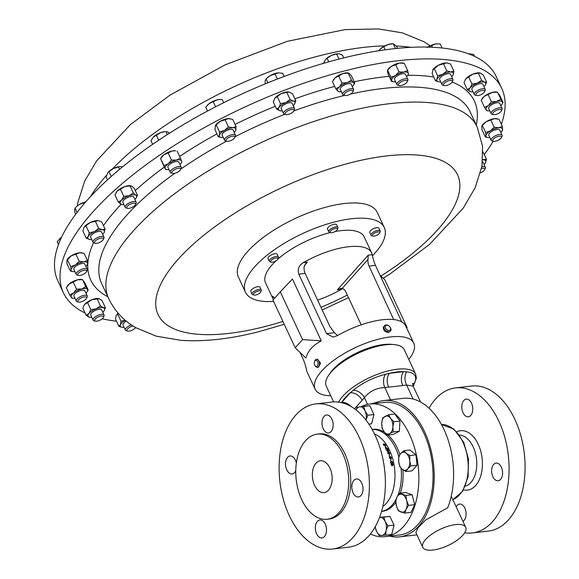<?xml version="1.0" encoding="UTF-8"?>
<svg xmlns="http://www.w3.org/2000/svg" width="579" height="579" viewBox="0 0 579 579"><rect width="100%" height="100%" fill="white"/><g stroke="black" fill="none" stroke-linecap="round" stroke-linejoin="round"><path stroke-width="0.87" d="M317.372 521.353A9.047 5.529 -96.6 0 0 315.844 531.768A9.047 5.529 -96.6 0 0 321.938 537.92A9.047 5.529 -96.6 0 0 324.45 536.523A9.047 5.529 -96.6 0 0 325.977 526.108A9.047 5.529 -96.6 0 0 319.876 519.949A9.047 5.529 -96.6 0 0 317.372 521.353M296.354 462.997A9.047 5.529 -96.6 0 0 290.043 455.97A9.047 5.529 -96.6 0 0 287.539 457.374A9.047 5.529 -96.6 0 0 286.004 467.789A9.047 5.529 -96.6 0 0 292.106 473.94A9.047 5.529 -96.6 0 0 294.61 472.544A9.047 5.529 -96.6 0 0 295.775 470.676M324.045 416.395A9.047 5.529 -96.6 0 0 322.51 426.817A9.047 5.529 -96.6 0 0 328.611 432.969A9.047 5.529 -96.6 0 0 331.116 431.572A9.047 5.529 -96.6 0 0 332.65 421.15A9.047 5.529 -96.6 0 0 326.549 414.998A9.047 5.529 -96.6 0 0 324.045 416.395M353.878 480.375A9.047 5.529 -96.6 0 0 352.343 490.797A9.047 5.529 -96.6 0 0 358.444 496.948A9.047 5.529 -96.6 0 0 360.949 495.552A9.047 5.529 -96.6 0 0 362.483 485.13A9.047 5.529 -96.6 0 0 356.382 478.978A9.047 5.529 -96.6 0 0 353.878 480.375M315.975 463.251A16.024 9.8 -96.6 0 0 313.261 481.706A16.024 9.8 -96.6 0 0 324.074 492.613A16.024 9.8 -96.6 0 0 328.51 490.131A16.024 9.8 -96.6 0 0 331.224 471.675A16.024 9.8 -96.6 0 0 320.411 460.768A16.024 9.8 -96.6 0 0 315.975 463.251M501.363 467.144A8.888 5.435 83.4 0 1 498.128 480.751A8.888 5.435 83.4 0 1 492.859 476.691A8.888 5.435 83.4 0 1 496.102 463.091A8.888 5.435 83.4 0 1 501.363 467.144M456.194 506.849A8.888 5.435 83.4 0 1 459.596 504.063A8.888 5.435 83.4 0 1 464.857 508.123A8.888 5.435 83.4 0 1 462.932 521.295M471.53 403.165A8.888 5.435 83.4 0 1 468.295 416.771A8.888 5.435 83.4 0 1 463.026 412.711A8.888 5.435 83.4 0 1 466.261 399.112A8.888 5.435 83.4 0 1 471.53 403.165M501.732 88.384L496.21 76.537A241.827 91.663 155 0 0 397.252 48.368A241.827 91.663 155 0 0 153.659 143.621A241.827 91.663 155 0 0 57.878 280.938L63.4 292.779A241.827 91.663 -25 0 1 345.135 70.776A241.827 91.663 -25 0 1 501.732 88.384A241.827 91.663 -25 0 1 501.327 124.21M316.474 359.335L317.567 359.212L320.563 363.214L318.486 367.216L317.393 367.347A4.031 2.461 -96.6 0 0 319.413 363.351A4.031 2.461 -96.6 0 0 316.474 359.335A4.031 2.461 -96.6 0 0 314.752 361.014L314.52 361.651A3.076 1.882 -96.6 0 0 314.296 363.424A3.076 1.882 -96.6 0 0 314.969 365.537A3.076 1.882 -96.6 0 0 317.089 366.275A3.076 1.882 -96.6 0 0 318.081 363.431A3.076 1.882 -96.6 0 0 316.554 360.507A3.076 1.882 -96.6 0 0 314.52 361.651M271.276 262.128L270.046 261.795A5.037 1.911 -25 0 1 269.315 261.274A5.037 1.911 -25 0 1 271.262 258.444A5.037 1.911 -25 0 1 276.292 256.439A5.037 1.911 -25 0 1 278.448 257.018A5.037 1.911 -25 0 1 278.376 257.916L277.84 259.066A3.973 1.505 -25 0 1 272.398 262.171A3.973 1.505 -25 0 1 271.276 262.128A3.973 1.505 -25 0 1 271.645 259.942A3.973 1.505 -25 0 1 276.197 257.908A3.973 1.505 -25 0 1 277.84 259.066M278.448 257.018L277.182 254.304A5.037 1.911 155 0 0 275.025 253.725A5.037 1.911 155 0 0 269.995 255.73A5.037 1.911 155 0 0 268.048 258.56L269.315 261.274M330.747 232.628L329.516 232.295A5.037 1.911 -25 0 1 328.785 231.774A5.037 1.911 -25 0 1 328.713 231.39A5.037 1.911 -25 0 1 332.997 227.713A5.037 1.911 -25 0 1 337.919 227.518A5.037 1.911 -25 0 1 337.984 227.894A5.037 1.911 -25 0 1 337.846 228.408L337.311 229.566A3.973 1.505 -25 0 1 334.401 231.904A3.973 1.505 -25 0 1 330.747 232.628A3.973 1.505 -25 0 1 330.117 231.918A3.973 1.505 -25 0 1 333.851 228.871A3.973 1.505 -25 0 1 337.427 229.161A3.973 1.505 -25 0 1 337.311 229.566M337.919 227.518L336.652 224.797A5.037 1.911 155 0 0 331.731 224.992A5.037 1.911 155 0 0 327.446 228.676A5.037 1.911 155 0 0 327.519 229.06L328.785 231.774M373.014 236.073L371.783 235.74A5.037 1.911 -25 0 1 371.052 235.219A5.037 1.911 -25 0 1 373.39 232.128A5.037 1.911 -25 0 1 380.186 230.963A5.037 1.911 -25 0 1 380.114 231.853L379.578 233.011A3.973 1.505 -25 0 1 377.79 234.741A3.973 1.505 -25 0 1 373.014 236.073A3.973 1.505 -25 0 1 374.28 233.228A3.973 1.505 -25 0 1 378.268 231.824A3.973 1.505 -25 0 1 379.578 233.011M380.186 230.963L378.919 228.242A5.037 1.911 155 0 0 372.123 229.414A5.037 1.911 155 0 0 369.786 232.505L371.052 235.219M254.065 295.08L252.842 294.747A5.037 1.911 -25 0 1 252.111 294.226A5.037 1.911 -25 0 1 254.449 291.136A5.037 1.911 -25 0 1 261.245 289.963A5.037 1.911 -25 0 1 261.172 290.861L260.637 292.011A3.973 1.505 -25 0 1 258.849 293.741A3.973 1.505 -25 0 1 254.065 295.08A3.973 1.505 -25 0 1 255.339 292.229A3.973 1.505 -25 0 1 259.327 290.824A3.973 1.505 -25 0 1 260.637 292.011M261.245 289.963L259.978 287.249A5.037 1.911 155 0 0 253.182 288.422A5.037 1.911 155 0 0 250.845 291.505L252.111 294.226M273.592 301.42A76.58 29.03 -25 0 1 245.474 292.236L238.382 277.03A76.58 29.03 -25 0 1 291.128 220.469A76.58 29.03 -25 0 1 377.19 212.305L384.282 227.511A76.58 29.03 -25 0 1 372.485 255.737M245.474 292.236A76.58 29.03 -25 0 1 298.221 235.682A76.58 29.03 -25 0 1 384.282 227.511M370.379 533.997A66.744 40.805 -96.6 0 0 385.216 536.639L399.416 535.01A66.744 40.805 -96.6 0 0 417.9 524.675A66.744 40.805 -96.6 0 0 429.198 447.806A66.744 40.805 -96.6 0 0 384.188 402.398L369.988 404.026A66.744 40.805 -96.6 0 0 361.737 406.436M385.216 536.639A66.744 40.805 -96.6 0 0 403.708 526.311A66.744 40.805 -96.6 0 0 415.005 449.434A66.744 40.805 -96.6 0 0 369.988 404.026M381.547 511.423L382.314 511.337A41.268 25.23 -96.6 0 0 393.742 504.946A41.268 25.23 -96.6 0 0 395.804 502.311M400.313 493.142A41.268 25.23 -96.6 0 0 402.897 469.743M399.879 454.58A41.268 25.23 -96.6 0 0 388.046 435.024M384.586 432.361A41.268 25.23 -96.6 0 0 372.898 429.329L372.123 429.423M381.554 511.395A41.268 25.23 -96.6 0 0 392.07 505.141A41.268 25.23 -96.6 0 0 396.217 499.033M397.686 495.877A41.268 25.23 -96.6 0 0 401.059 468.208M398.765 456.585A41.268 25.23 -96.6 0 0 372.138 429.444M332.578 549.015L348.572 547.177A73.034 44.648 -96.6 0 0 368.801 535.872A73.034 44.648 -96.6 0 0 381.163 451.758A73.034 44.648 -96.6 0 0 331.905 402.072L315.91 403.903A73.034 44.648 -96.6 0 0 295.681 415.208A73.034 44.648 -96.6 0 0 283.326 499.33A73.034 44.648 -96.6 0 0 332.578 549.015A73.034 44.648 -96.6 0 0 352.806 537.71A73.034 44.648 -96.6 0 0 365.168 453.589A73.034 44.648 -96.6 0 0 315.91 403.903M327.128 519.254L329.133 519.023A42.846 26.193 -96.6 0 0 341.002 512.393A42.846 26.193 -96.6 0 0 348.254 463.041A42.846 26.193 -96.6 0 0 319.355 433.895L317.357 434.127A42.846 26.193 -96.6 0 0 305.488 440.757A42.846 26.193 -96.6 0 0 298.236 490.109A42.846 26.193 -96.6 0 0 327.128 519.254A42.846 26.193 -96.6 0 0 338.997 512.625A42.846 26.193 -96.6 0 0 346.249 463.272A42.846 26.193 -96.6 0 0 317.357 434.127M390.55 462.751L390.615 461.825L391.433 461.253L392.917 462.44L392.468 463.707L393.155 464.568L392.316 465.805L391.136 464.785L391.462 463.822L390.55 462.751M390.615 461.825L391.433 461.253L392.627 462.556L392.171 463.801L392.851 464.655L392.019 465.878M390.601 460.66L391.071 458.85L389.32 457.815L390.014 456.433L391.469 457.562L390.601 460.66M389.609 456.585L390.811 457.084M389.182 455.868L389.522 454.146L387.684 453.176L388.277 451.873L389.826 452.923L389.182 455.868M387.785 452.098L388.842 452.322M385.672 448.906L385.549 448.139L386.265 447.647L388.031 448.602L387.843 449.673L388.726 450.397L388.14 451.475L386.707 450.614L386.83 449.789L385.672 448.906M385.549 448.139L386.041 447.958M385.288 447.183L385.397 445.714L383.399 444.94L383.841 443.854L385.549 444.686L385.636 447.343L385.288 447.183M383.269 444.173L383.841 443.854L383.211 444.368M392.844 344.498A40.262 15.264 155 0 0 383.703 344.519A40.262 15.264 155 0 0 329.589 373.998M464.72 532.767A72.997 44.626 -96.6 0 0 472.269 532.941L488.263 531.102A72.997 44.626 -96.6 0 0 514.869 419.37A72.997 44.626 -96.6 0 0 471.61 386.055L455.615 387.894A72.997 44.626 -96.6 0 0 429.025 408.202M472.269 532.941A72.997 44.626 -96.6 0 0 498.874 421.208A72.997 44.626 -96.6 0 0 455.615 387.894M432.911 550.05A23.696 8.982 155 0 0 456.563 540.612A23.696 8.982 155 0 0 465.733 527.303A23.696 8.982 155 0 0 455.593 524.596A23.696 8.982 155 0 0 431.948 534.026A23.696 8.982 155 0 0 422.779 547.336A23.696 8.982 155 0 0 432.911 550.05M338.592 402.115A43.041 16.313 155 0 1 397.237 369.207A43.041 16.313 155 0 1 415.657 374.135L404.265 349.716A43.041 16.313 155 0 0 385.853 344.787A43.041 16.313 155 0 0 342.906 361.926A43.041 16.313 155 0 0 326.245 386.099L333.627 401.927M341.509 402.644L350.244 392.779L353.219 390.26C362.541 382.799 373.289 377.465 385.462 374.266L389.508 373.303L403.664 371.682L406.69 371.827C414.839 372.695 417.452 376.495 414.535 383.218L412.993 385.802M422.779 547.336L415.86 532.499L417.9 527.932L425.507 520.087L447.733 507.732A68.597 41.941 -96.6 0 0 444.042 429.625A68.597 41.941 -96.6 0 0 403.389 398.323L383.971 400.552A68.597 41.941 -96.6 0 0 379.288 401.536A68.597 41.941 -96.6 0 0 374.562 403.498M389.79 536.118A68.597 41.941 -96.6 0 0 399.626 536.849A68.597 41.941 -96.6 0 0 424.624 431.862A68.597 41.941 -96.6 0 0 383.971 400.552M127.489 208.317L126.106 207.948A6.043 2.294 -25 0 1 125.223 207.318A6.043 2.294 -25 0 1 128.234 203.49A6.043 2.294 -25 0 1 134.791 201.492A6.043 2.294 -25 0 1 136.181 202.209A6.043 2.294 -25 0 1 136.101 203.287L135.5 204.582A4.842 1.838 -25 0 1 132.273 207.275A4.842 1.838 -25 0 1 127.901 208.397A4.842 1.838 -25 0 1 127.489 208.317A4.842 1.838 -25 0 1 128.4 205.284A4.842 1.838 -25 0 1 134.451 203.149A4.842 1.838 -25 0 1 135.5 204.582M136.181 202.209L133.814 197.135A6.043 2.294 155 0 0 132.425 196.411A6.043 2.294 155 0 0 125.867 198.416A6.043 2.294 155 0 0 122.857 202.245L125.223 207.318M78.498 275.372L77.116 274.996A6.043 2.294 -25 0 1 76.24 274.374A6.043 2.294 -25 0 1 83.115 268.866A6.043 2.294 -25 0 1 87.197 269.264A6.043 2.294 -25 0 1 87.111 270.335L86.51 271.638A4.842 1.838 -25 0 1 81.067 275.191A4.842 1.838 -25 0 1 78.498 275.372A4.842 1.838 -25 0 1 78.541 273.085A4.842 1.838 -25 0 1 83.304 270.458A4.842 1.838 -25 0 1 86.51 271.638M87.197 269.264L84.831 264.183A6.043 2.294 155 0 0 80.742 263.792A6.043 2.294 155 0 0 73.873 269.293L76.24 274.374M493.431 141.283L492.049 140.907A6.043 2.294 -25 0 1 491.173 140.284A6.043 2.294 -25 0 1 498.049 134.777A6.043 2.294 -25 0 1 502.131 135.168A6.043 2.294 -25 0 1 502.044 136.246L501.443 137.549A4.842 1.838 -25 0 1 496 141.095A4.842 1.838 -25 0 1 493.431 141.283A4.842 1.838 -25 0 1 493.474 138.996A4.842 1.838 -25 0 1 498.244 136.369A4.842 1.838 -25 0 1 501.443 137.549M502.131 135.168L499.764 130.094A6.043 2.294 155 0 0 495.682 129.696A6.043 2.294 155 0 0 488.806 135.204L491.173 140.284M476.553 95.513L475.171 95.144A6.043 2.294 -25 0 1 474.288 94.515A6.043 2.294 -25 0 1 478.03 90.266A6.043 2.294 -25 0 1 485.253 89.405A6.043 2.294 -25 0 1 485.166 90.476L484.565 91.779A4.842 1.838 -25 0 1 481.634 94.326A4.842 1.838 -25 0 1 476.553 95.513A4.842 1.838 -25 0 1 478.847 91.612A4.842 1.838 -25 0 1 483.277 90.331A4.842 1.838 -25 0 1 484.565 91.779M485.253 89.405L482.879 84.324A6.043 2.294 155 0 0 475.663 85.193A6.043 2.294 155 0 0 471.921 89.434L474.288 94.515M95.383 321.142L93.993 320.766A6.043 2.294 -25 0 1 93.118 320.136A6.043 2.294 -25 0 1 96.859 315.888A6.043 2.294 -25 0 1 104.075 315.027A6.043 2.294 -25 0 1 103.996 316.105L103.388 317.408A4.842 1.838 -25 0 1 100.457 319.948A4.842 1.838 -25 0 1 95.383 321.142A4.842 1.838 -25 0 1 97.677 317.234A4.842 1.838 -25 0 1 102.107 315.953A4.842 1.838 -25 0 1 103.388 317.408M104.075 315.027L101.709 309.953A6.043 2.294 155 0 0 94.493 310.814A6.043 2.294 155 0 0 90.751 315.063L93.118 320.136M226.787 141.269L225.405 140.892A6.043 2.294 -25 0 1 224.529 140.27A6.043 2.294 -25 0 1 229.038 135.638A6.043 2.294 -25 0 1 235.487 135.16L235.487 135.16A6.043 2.294 -25 0 1 235.407 136.231L234.799 137.534A4.842 1.838 -25 0 1 231.253 140.386A4.842 1.838 -25 0 1 226.787 141.269A4.842 1.838 -25 0 1 226.085 140.769A4.842 1.838 -25 0 1 229.704 137.057A4.842 1.838 -25 0 1 234.871 136.673A4.842 1.838 -25 0 1 234.799 137.534M235.487 135.16L233.12 130.08A6.043 2.294 155 0 0 226.671 130.557A6.043 2.294 155 0 0 222.162 135.189L224.529 140.27M285.831 114.591L284.448 114.215A6.043 2.294 -25 0 1 283.572 113.593A6.043 2.294 -25 0 1 283.522 112.898A6.043 2.294 -25 0 1 288.87 108.613A6.043 2.294 -25 0 1 294.53 108.483A6.043 2.294 -25 0 1 294.581 109.17A6.043 2.294 -25 0 1 294.443 109.554L293.843 110.857A4.842 1.838 -25 0 1 290.296 113.708A4.842 1.838 -25 0 1 285.831 114.591A4.842 1.838 -25 0 1 285.085 113.535A4.842 1.838 -25 0 1 290.014 109.865A4.842 1.838 -25 0 1 293.951 110.546A4.842 1.838 -25 0 1 293.843 110.857M294.53 108.483L292.163 103.402A6.043 2.294 155 0 0 286.504 103.54A6.043 2.294 155 0 0 281.148 107.824A6.043 2.294 155 0 0 281.206 108.512L283.572 113.593M135.573 327.548A4.842 1.838 -25 0 1 133.879 329.205A4.842 1.838 -25 0 1 127.662 331.087L126.28 330.71A6.043 2.294 -25 0 1 125.404 330.088A6.043 2.294 -25 0 1 127.727 326.701A6.043 2.294 -25 0 1 131.339 324.877M126.229 321.07A6.043 2.294 155 0 0 125.361 321.627A6.043 2.294 155 0 0 123.037 325.007L125.404 330.088M127.662 331.087A4.842 1.838 -25 0 1 128.82 327.873A4.842 1.838 -25 0 1 133.09 326.028M444.267 85.569L442.884 85.193A6.043 2.294 -25 0 1 442.009 84.563A6.043 2.294 -25 0 1 444.332 81.183A6.043 2.294 -25 0 1 452.966 79.453A6.043 2.294 -25 0 1 452.879 80.532L452.279 81.834A4.842 1.838 -25 0 1 450.484 83.68A4.842 1.838 -25 0 1 444.267 85.569A4.842 1.838 -25 0 1 445.425 82.356A4.842 1.838 -25 0 1 450.498 80.394A4.842 1.838 -25 0 1 452.279 81.834M452.966 79.453L450.6 74.38A6.043 2.294 155 0 0 441.965 76.102A6.043 2.294 155 0 0 439.642 79.489L442.009 84.563M344.881 95.506L343.499 95.137A6.043 2.294 -25 0 1 342.623 94.507A6.043 2.294 -25 0 1 342.971 92.98A6.043 2.294 -25 0 1 348.717 89.238A6.043 2.294 -25 0 1 353.581 89.398A6.043 2.294 -25 0 1 353.494 90.476L352.893 91.772A4.842 1.838 -25 0 1 352.683 92.141A4.842 1.838 -25 0 1 349.014 94.775A4.842 1.838 -25 0 1 344.881 95.506A4.842 1.838 -25 0 1 344.454 93.784A4.842 1.838 -25 0 1 349.984 90.519A4.842 1.838 -25 0 1 352.893 91.772M353.581 89.398L351.214 84.317A6.043 2.294 155 0 0 346.351 84.165A6.043 2.294 155 0 0 340.604 87.899A6.043 2.294 155 0 0 340.257 89.434L342.623 94.507M399.163 85.569L397.78 85.193A6.043 2.294 -25 0 1 396.897 84.563A6.043 2.294 -25 0 1 398.062 82.109A6.043 2.294 -25 0 1 403.773 79.055A6.043 2.294 -25 0 1 407.855 79.453A6.043 2.294 -25 0 1 407.775 80.532L407.175 81.827A4.842 1.838 -25 0 1 406.313 82.935A4.842 1.838 -25 0 1 399.163 85.569A4.842 1.838 -25 0 1 399.387 83.101A4.842 1.838 -25 0 1 404.844 80.459A4.842 1.838 -25 0 1 407.175 81.827M407.855 79.453L405.488 74.38A6.043 2.294 155 0 0 401.406 73.982A6.043 2.294 155 0 0 395.689 77.036A6.043 2.294 155 0 0 394.531 79.489L396.897 84.563M172.542 173.382L171.16 173.005A6.043 2.294 -25 0 1 170.776 172.86A6.043 2.294 -25 0 1 170.284 172.376A6.043 2.294 -25 0 1 174.026 168.127A6.043 2.294 -25 0 1 180.749 166.788A6.043 2.294 -25 0 1 181.241 167.266A6.043 2.294 -25 0 1 181.155 168.344L180.554 169.647A4.842 1.838 -25 0 1 177.008 172.491A4.842 1.838 -25 0 1 172.542 173.382A4.842 1.838 -25 0 1 172.238 173.266A4.842 1.838 -25 0 1 174.25 169.806A4.842 1.838 -25 0 1 180.228 168.395A4.842 1.838 -25 0 1 180.554 169.647M181.241 167.266L178.875 162.192A6.043 2.294 155 0 0 178.383 161.707A6.043 2.294 155 0 0 171.659 163.054A6.043 2.294 155 0 0 167.917 167.302L170.284 172.376M78.534 302.057L77.152 301.681A6.043 2.294 -25 0 1 76.276 301.051A6.043 2.294 -25 0 1 81.574 296.079A6.043 2.294 -25 0 1 87.234 295.941A6.043 2.294 -25 0 1 87.147 297.02L86.546 298.315A4.842 1.838 -25 0 1 82.37 301.442A4.842 1.838 -25 0 1 78.534 302.057A4.842 1.838 -25 0 1 78.252 300.139A4.842 1.838 -25 0 1 82.08 297.563A4.842 1.838 -25 0 1 86.546 298.315M87.234 295.941L84.867 290.868A6.043 2.294 155 0 0 79.207 290.998A6.043 2.294 155 0 0 73.909 295.978L76.276 301.051M493.395 114.606L492.012 114.229A6.043 2.294 -25 0 1 491.137 113.6A6.043 2.294 -25 0 1 496.435 108.628A6.043 2.294 -25 0 1 502.094 108.49A6.043 2.294 -25 0 1 502.007 109.569L501.407 110.864A4.842 1.838 -25 0 1 497.223 113.991A4.842 1.838 -25 0 1 493.395 114.606A4.842 1.838 -25 0 1 493.113 112.688A4.842 1.838 -25 0 1 496.941 110.111A4.842 1.838 -25 0 1 501.407 110.864M502.094 108.49L499.728 103.417A6.043 2.294 155 0 0 494.068 103.547A6.043 2.294 155 0 0 488.77 108.526L491.137 113.6M481.844 166.745A6.043 2.294 -25 0 1 482.741 166.593A6.043 2.294 -25 0 1 485.361 167.28A6.043 2.294 -25 0 1 485.274 168.359L484.674 169.661A4.842 1.838 -25 0 1 480.512 172.774M485.361 167.28L482.995 162.207A6.043 2.294 155 0 0 482.575 161.765M481.518 168.467A4.842 1.838 -25 0 1 482.64 168.243A4.842 1.838 -25 0 1 484.674 169.661M95.267 243.26L93.885 242.891A6.043 2.294 -25 0 1 93.009 242.261A6.043 2.294 -25 0 1 95.332 238.874A6.043 2.294 -25 0 1 101.339 236.464A6.043 2.294 -25 0 1 103.967 237.151A6.043 2.294 -25 0 1 103.88 238.222L103.279 239.525A4.842 1.838 -25 0 1 96.664 243.31A4.842 1.838 -25 0 1 95.267 243.26A4.842 1.838 -25 0 1 95.716 240.596A4.842 1.838 -25 0 1 101.245 238.114A4.842 1.838 -25 0 1 103.279 239.525M103.967 237.151L101.6 232.07A6.043 2.294 155 0 0 98.973 231.383A6.043 2.294 155 0 0 92.958 233.8A6.043 2.294 155 0 0 90.642 237.18L93.009 242.261M116.466 321.193A241.827 91.663 -25 0 1 102.222 318.776M85.055 312.964A241.827 91.663 -25 0 1 63.4 292.779M401.819 321.938L375.424 265.334C373.593 260.521 372.536 256.975 372.268 254.688A54.412 20.627 155 0 0 371.696 252.972L364.191 236.883A54.412 20.627 155 0 0 340.915 230.652A54.412 20.627 155 0 0 335.103 231.542M371.696 252.972A54.412 20.627 155 0 0 348.42 246.741A54.412 20.627 155 0 0 303.353 262.605C298.858 265.414 297.338 269.257 298.786 274.135L326.527 333.627L333.128 337.101L337.398 335.617A54.412 20.627 -25 0 1 382.466 319.753A54.412 20.627 -25 0 1 405.741 325.984L413.746 343.152A54.412 20.627 -25 0 1 408.781 359.393M388.697 325.767L388.48 325.637A4.031 2.801 41.7 0 0 384.456 325.673L383.247 327.62C383.537 330.602 385.252 332.216 388.393 332.462L390.47 331.036A4.031 2.801 41.7 0 0 390.984 329.878A4.031 2.801 41.7 0 0 390.043 327.034L389.891 326.831A3.076 2.142 41.7 0 0 388.697 325.767A3.076 2.142 41.7 0 0 385.23 326.679A3.076 2.142 41.7 0 0 387.619 330.168A3.076 2.142 41.7 0 0 390.608 329.01A3.076 2.142 41.7 0 0 389.891 326.831M330.754 395.775A54.412 20.627 -25 0 1 315.121 389.146A54.412 20.627 -25 0 1 336.182 358.589A54.412 20.627 -25 0 1 390.47 336.927A54.412 20.627 -25 0 1 413.746 343.152M317.625 300.117A54.412 20.627 155 0 0 341.407 289.326L342.804 288.632M384.456 325.673A4.031 2.801 41.7 0 0 383.942 326.831A4.031 2.801 41.7 0 0 386.309 330.985A4.031 2.801 41.7 0 0 390.47 331.036M330.45 232.548A54.412 20.627 155 0 0 277.782 259.189M275.93 260.876A54.412 20.627 155 0 0 265.566 282.87L273.071 298.959A54.412 20.627 155 0 0 273.389 299.575M274.62 298.192L272.687 296.224L272.499 297.237A54.412 20.627 155 0 0 273.071 298.959M315.121 389.146L307.116 371.971A54.412 20.627 -25 0 1 306.544 370.249C306.277 367.976 305.22 364.43 303.382 359.602L300.045 352.452M295.239 347.841L305.907 358.061C307.775 351.055 312.892 345.308 321.251 340.836L292.424 279.006L280.287 291.838L302.564 339.62L295.239 347.841L272.955 300.06L280.287 291.838M116.097 192.604A9.061 3.438 -25 0 1 116.169 192.467A9.061 3.438 -25 0 1 117.233 191.099L120.454 189.282L123.754 196.368L129.03 195.702A9.061 3.438 155 0 0 121.489 200.211A9.061 3.438 155 0 0 120.794 204.199A9.061 3.438 155 0 0 121.8 204.532A9.061 3.438 155 0 0 123.942 204.561M134.9 199.451A9.061 3.438 155 0 0 135.189 199.162A9.061 3.438 155 0 0 136.253 197.794A9.061 3.438 155 0 0 135.877 195.174A9.061 3.438 155 0 0 129.03 195.702L133.351 193.01L130.051 185.924L124.782 186.59A9.061 3.438 155 0 0 117.233 191.099L114.968 194.949L118.268 202.028L121.489 200.211L123.754 196.368M120.454 189.282L124.782 186.59A9.061 3.438 -25 0 1 130.622 185.729A9.061 3.438 -25 0 1 130.789 185.758M487.532 137.455L485.311 136.948L482.003 129.862L481.699 126.627L482.119 125.426A9.061 3.438 -25 0 1 486.121 121.756A9.061 3.438 -25 0 1 494.459 118.659A9.061 3.438 -25 0 1 496.572 118.688A9.061 3.438 -25 0 1 496.789 118.731M102.794 312.269A9.061 3.438 155 0 0 103.503 311.516A9.061 3.438 155 0 0 104.148 310.612A9.061 3.438 155 0 0 103.402 307.825A9.061 3.438 155 0 0 96.128 308.817A9.061 3.438 155 0 0 88.956 313.5L90.845 309.693L87.538 302.607L84.708 304.38A9.061 3.438 155 0 0 84.064 305.285A9.061 3.438 155 0 0 84.027 305.35M84.064 305.285L84.708 304.38A9.061 3.438 -25 0 1 91.88 299.705A9.061 3.438 -25 0 1 98.517 298.547A9.061 3.438 -25 0 1 98.575 298.554M215.424 125.513A9.061 3.438 -25 0 1 215.475 125.411A9.061 3.438 -25 0 1 220.201 121.315L225.115 119.781L228.423 126.866L232.715 127.713A9.061 3.438 155 0 0 224.449 130.427A9.061 3.438 155 0 0 219.376 135.348A9.061 3.438 155 0 0 221.106 137.484A9.061 3.438 155 0 0 222.568 137.563A9.061 3.438 155 0 0 223.241 137.512M234.198 132.396A9.061 3.438 155 0 0 235.559 130.745A9.061 3.438 155 0 0 235.906 129.92A9.061 3.438 155 0 0 232.715 127.713L236.066 126.526L232.758 119.44L228.466 118.594A9.061 3.438 155 0 0 220.201 121.315L216.22 124.876L219.528 131.961L224.449 130.427L228.423 126.866M225.115 119.781L228.466 118.594A9.061 3.438 -25 0 1 229.928 118.673A9.061 3.438 -25 0 1 230.051 118.695M438.585 81.784L435.444 80.749L432.137 73.663L432.933 69.748A9.061 3.438 -25 0 1 432.954 69.712A9.061 3.438 -25 0 1 438.426 65.203A9.061 3.438 -25 0 1 446.554 62.887L450.549 64.008L453.849 71.094L453.248 74.626A9.061 3.438 155 0 0 450.802 72.006A9.061 3.438 155 0 0 442.674 74.315A9.061 3.438 155 0 0 436.993 79.243A9.061 3.438 155 0 0 438.585 81.784A9.061 3.438 155 0 0 439.439 81.863A9.061 3.438 155 0 0 440.72 81.805M447.466 62.981A9.061 3.438 155 0 0 447.408 62.973A9.061 3.438 155 0 0 446.554 62.887L443.5 63.799L446.8 70.884L450.802 72.006L453.849 71.094M333.439 79.888A9.061 3.438 -25 0 1 333.569 79.656A9.061 3.438 -25 0 1 335.118 77.818A9.061 3.438 -25 0 1 342.963 73.519L348.174 73.077L351.475 80.163L353.581 82.573A9.061 3.438 155 0 0 347.212 82.631A9.061 3.438 155 0 0 339.366 86.93A9.061 3.438 155 0 0 337.89 91.178A9.061 3.438 155 0 0 339.193 91.721A9.061 3.438 155 0 0 341.335 91.75M352.293 86.64A9.061 3.438 155 0 0 353.646 84.983A9.061 3.438 155 0 0 353.581 82.573L354.739 82.956L351.431 75.871L349.332 73.461L348.022 72.918A9.061 3.438 155 0 0 342.963 73.519L338.693 75.987L342.001 83.072L347.212 82.631L351.475 80.163M166.861 169.596L165.428 169.336L162.12 162.25L160.636 158.574L161.23 157.524A9.061 3.438 -25 0 1 163.908 154.752L168.134 152.965L171.435 160.05L176.4 160.101A9.061 3.438 155 0 0 168.163 163.864A9.061 3.438 155 0 0 165.153 168.511A9.061 3.438 155 0 0 166.861 169.596A9.061 3.438 155 0 0 168.996 169.618M168.134 152.965L172.151 150.989A9.061 3.438 -25 0 1 175.683 150.786L172.151 150.989A9.061 3.438 155 0 0 163.908 154.752L160.636 158.574L163.937 165.659L168.163 163.864L171.435 160.05M486.888 110.632L484.5 107.383L481.2 100.297L482.083 98.748A9.061 3.438 -25 0 1 484.167 96.44A9.061 3.438 -25 0 1 492.251 92.394A9.061 3.438 -25 0 1 496.536 92.01L497.448 92.17L502.326 101.918A9.061 3.438 155 0 0 496.5 101.506A9.061 3.438 155 0 0 488.415 105.559A9.061 3.438 155 0 0 486.165 110.024A9.061 3.438 155 0 0 487.706 110.813A9.061 3.438 155 0 0 489.848 110.842M83.933 227.446A9.061 3.438 -25 0 1 83.955 227.409A9.061 3.438 -25 0 1 83.955 227.402L85.945 225.781L89.253 232.867L94.442 231.622A9.061 3.438 155 0 0 88.203 236.514A9.061 3.438 155 0 0 89.579 239.474A9.061 3.438 155 0 0 89.883 239.518A9.061 3.438 155 0 0 91.721 239.503M102.678 234.394A9.061 3.438 155 0 0 104.032 232.744A9.061 3.438 155 0 0 104.032 232.736A9.061 3.438 155 0 0 102.353 229.733A9.061 3.438 155 0 0 94.442 231.622L98.683 228.35L95.383 221.265L90.194 222.51A9.061 3.438 155 0 0 83.955 227.402L82.913 231.05L86.213 238.135L88.203 236.514L89.253 232.867M85.945 225.781L90.194 222.51A9.061 3.438 -25 0 1 98.104 220.621A9.061 3.438 -25 0 1 98.408 220.664A9.061 3.438 -25 0 1 98.437 220.671L101.774 222.01L105.074 229.096L104.032 232.736M493.185 141.218A241.827 91.663 -25 0 1 484.29 154.55M85.945 293.184A9.061 3.438 155 0 0 87.306 291.526A9.061 3.438 155 0 0 87.465 289.37A9.061 3.438 155 0 0 81.639 288.957A9.061 3.438 155 0 0 73.562 293.01L76.529 289.153L73.229 282.067L69.314 283.891A9.061 3.438 155 0 0 67.222 286.2L66.339 287.749L69.646 294.834L73.562 293.01A9.061 3.438 155 0 0 71.311 297.476A9.061 3.438 155 0 0 72.853 298.265A9.061 3.438 155 0 0 74.988 298.294M66.339 287.749L69.314 283.891A9.061 3.438 -25 0 1 77.391 279.845A9.061 3.438 -25 0 1 81.675 279.462L82.587 279.621L85.801 286.728L88.189 289.978L87.306 291.526M393.474 81.777L391.505 81.4L388.198 74.322L387.438 71.268L387.843 69.712A9.061 3.438 -25 0 1 391.165 66.484A9.061 3.438 -25 0 1 399.496 63.039L404.272 63.35L407.573 70.435L408.333 73.49A9.061 3.438 155 0 0 403.744 72.151A9.061 3.438 155 0 0 395.421 75.596A9.061 3.438 155 0 0 391.686 80.38A9.061 3.438 155 0 0 393.474 81.777A9.061 3.438 155 0 0 395.616 81.805M403.295 63.147L402.296 62.973A9.061 3.438 155 0 0 399.496 63.039L395.66 64.754L398.96 71.839L403.744 72.151L407.573 70.435M116.35 315.237L116.328 315.273A9.061 3.438 -25 0 1 116.35 315.237A9.061 3.438 -25 0 1 118.123 313.196M274.518 98.734L274.497 98.777A9.061 3.438 -25 0 1 274.518 98.734A9.061 3.438 -25 0 1 274.808 98.292A9.061 3.438 -25 0 1 281.539 93.48L286.8 92.408L290.101 99.494L293.415 101.151A9.061 3.438 155 0 0 285.787 102.592A9.061 3.438 155 0 0 279.056 107.404A9.061 3.438 155 0 0 279.947 110.77A9.061 3.438 155 0 0 280.142 110.806A9.061 3.438 155 0 0 282.284 110.835M293.242 105.725A9.061 3.438 155 0 0 294.306 104.517A9.061 3.438 155 0 0 294.595 104.068A9.061 3.438 155 0 0 293.415 101.151L295.782 100.775L292.482 93.689L288.979 91.996A9.061 3.438 155 0 0 288.972 91.996A9.061 3.438 155 0 0 281.539 93.48L277.225 96.577L280.526 103.663L285.787 102.592L290.101 99.494M465.198 79.736A9.061 3.438 -25 0 1 465.241 79.663A9.061 3.438 -25 0 1 465.885 78.758A9.061 3.438 -25 0 1 473.05 74.076A9.061 3.438 -25 0 1 479.694 72.918A9.061 3.438 -25 0 1 479.752 72.932M85.909 266.506A9.061 3.438 155 0 0 87.263 264.849A9.061 3.438 155 0 0 87.682 263.648A9.061 3.438 155 0 0 83.774 261.867A9.061 3.438 155 0 0 75.436 264.958L79.214 261.288L75.914 254.203L71.188 255.846A9.061 3.438 155 0 0 67.186 259.522L70.71 266.601L75.436 264.958A9.061 3.438 155 0 0 71.014 269.836A9.061 3.438 155 0 0 72.809 271.587A9.061 3.438 155 0 0 74.93 271.616A9.061 3.438 155 0 0 74.952 271.616M72.592 271.544L70.37 271.037L67.07 263.952L66.766 260.724L71.188 255.846A9.061 3.438 -25 0 1 79.518 252.748A9.061 3.438 -25 0 1 81.639 252.777A9.061 3.438 -25 0 1 81.856 252.82M89.883 239.518L86.213 238.135M98.683 228.35L102.353 229.733L105.074 229.096M95.383 221.265L98.104 220.621M484.073 164.523A9.061 3.438 155 0 0 485.426 162.873A9.061 3.438 155 0 0 485.434 162.865A9.061 3.438 155 0 0 483.747 159.869A9.061 3.438 155 0 0 482.763 159.826M482.777 159.666L486.476 159.225L485.434 162.865M482.995 152.045L486.476 159.225M500.806 105.733A9.061 3.438 155 0 0 502.159 104.075A9.061 3.438 155 0 0 502.326 101.918L503.042 102.526L502.159 104.075M484.5 107.383L488.415 105.559L491.39 101.701L496.5 101.506L500.661 99.277M481.2 100.297L484.167 96.44L492.251 92.394L497.354 92.191L499.742 95.441L503.042 102.526M488.083 94.616L491.39 101.701M72.028 298.084L69.646 294.834M76.529 289.153L81.639 288.957L85.801 286.728M73.229 282.067L77.391 279.845L82.5 279.643L84.881 282.892L88.189 289.978M181.632 160.976A9.061 3.438 155 0 0 176.4 160.101L180.416 158.125L181.9 161.809L181.314 162.851A9.061 3.438 155 0 0 181.632 160.976M179.953 164.508A9.061 3.438 155 0 0 181.314 162.851M165.428 169.336L163.937 165.659M177.116 151.039L180.416 158.125M406.574 76.696A9.061 3.438 155 0 0 407.927 75.038A9.061 3.438 155 0 0 408.333 73.49L408.152 74.51M391.505 81.4L390.926 77.325L395.421 75.596L398.96 71.839M390.926 77.325L387.626 70.24L391.165 66.484L395.66 64.754M339.041 91.562L337.89 91.178L335.784 88.768L339.366 86.93L342.001 83.072M354.739 82.956L353.646 84.983M335.784 88.768L332.484 81.682L335.118 77.818L338.693 75.987M451.678 76.696A9.061 3.438 155 0 0 453.039 75.046A9.061 3.438 155 0 0 453.248 74.626L453.039 75.046M435.444 80.749L436.993 79.243L437.601 75.711L442.674 74.315L446.8 70.884M432.745 70.131L438.426 65.203L443.5 63.799M434.293 68.633L437.601 75.711M125.274 320.267A9.061 3.438 155 0 0 120.389 324.768A9.061 3.438 155 0 0 121.974 327.301A9.061 3.438 155 0 0 122.835 327.388A9.061 3.438 155 0 0 124.116 327.33M116.328 315.273L117.689 314.151L120.989 321.236L120.389 324.768L118.833 326.267L121.974 327.301M120.989 321.236L125.23 320.23M116.14 315.656L115.532 319.181L118.833 326.267M117.689 314.151L118.333 313.434M280.142 110.806L276.632 109.113L279.056 107.404L280.526 103.663M295.782 100.775L294.306 104.517M276.632 109.113L273.331 102.027L274.808 98.292L277.225 96.577M274.497 98.777L274.808 98.292M289.167 92.039L286.8 92.408M220.983 137.462L218.276 136.716L219.376 135.348L219.528 131.961M236.066 126.526L235.61 130.651M218.276 136.716L214.968 129.631L215.475 125.411M215.12 126.236L216.22 124.876M89.694 317.357L86.126 315.273L88.956 313.5A9.061 3.438 155 0 0 89.057 317.191A9.061 3.438 155 0 0 89.694 317.357A9.061 3.438 155 0 0 91.829 317.379M90.845 309.693L96.128 308.817L100.471 305.907L103.402 307.825L105.385 307.71L104.148 310.612M83.977 305.444L82.826 308.187L86.126 315.273M87.538 302.607L91.88 299.705L99.154 298.713L102.085 300.631L105.385 307.71M97.163 298.829L100.471 305.907M98.517 298.547L99.154 298.713M483.964 86.647A9.061 3.438 155 0 0 484.674 85.895A9.061 3.438 155 0 0 485.318 84.99A9.061 3.438 155 0 0 484.572 82.204A9.061 3.438 155 0 0 477.299 83.188A9.061 3.438 155 0 0 470.134 87.87A9.061 3.438 155 0 0 470.235 91.562A9.061 3.438 155 0 0 470.865 91.728A9.061 3.438 155 0 0 473.007 91.757M470.865 91.728L467.304 89.651L470.134 87.87L472.015 84.064L477.299 83.188L481.641 80.286L484.572 82.204L486.555 82.088L485.354 84.925M467.304 89.651L463.996 82.565L465.885 78.758L473.05 74.076L478.341 73.2L481.641 80.286M478.341 73.2L480.324 73.084L483.255 75.002L486.555 82.088M479.694 72.918L480.324 73.084M468.708 76.978L472.015 84.064M489.863 137.527A9.061 3.438 155 0 0 489.885 137.52A9.061 3.438 155 0 1 487.75 137.498L487.156 137.389M500.842 132.41A9.061 3.438 155 0 0 502.203 130.76A9.061 3.438 155 0 0 502.615 129.551A9.061 3.438 155 0 0 498.707 127.771A9.061 3.438 155 0 0 490.377 130.868A9.061 3.438 155 0 0 485.947 135.747A9.061 3.438 155 0 0 487.75 137.498M485.311 136.948L485.947 135.747L485.651 132.511L490.377 130.868L494.155 127.199L498.707 127.771L502.319 126.323L502.615 129.551L501.971 130.76M485.651 132.511L482.343 125.426L486.121 121.756L494.459 118.659L499.011 119.238L502.319 126.323M490.847 120.114L494.155 127.199M70.37 271.037L71.014 269.836L70.71 266.601M79.214 261.288L83.774 261.867L87.378 260.412L87.682 263.648L87.038 264.849M75.914 254.203L79.518 252.748L84.078 253.327L87.378 260.412M121.633 204.503L118.268 202.028M133.351 193.01L135.877 195.174L137.462 195.311L136.333 197.656M130.051 185.924L131.628 186.062L134.154 188.233L137.462 195.311M385.462 374.266A10.06 6.007 -94.3 0 0 384.774 387.525C376.198 388.002 369.402 391.375 364.386 397.635L367.556 404.424M379.288 401.536L370.842 403.925M420.535 402L413.124 386.121L406.581 385.021L413.109 399.032M353.219 390.26A10.06 6.847 -140.7 0 1 364.386 397.635L362.092 400.313A10.06 6.991 -138.3 0 0 350.244 392.779A41.044 15.561 155 0 0 341.632 402.456A10.06 6.991 -138.3 0 1 351.069 406.501M406.69 371.827A10.06 6.282 -98.9 0 0 406.581 385.021L402.781 385.52A10.06 6.152 -96.6 0 1 403.664 371.682A41.044 15.561 155 0 0 397.064 371.957A41.044 15.561 155 0 0 389.508 373.303A10.06 6.152 -96.6 0 0 388.625 387.148L384.774 387.525L390.507 399.799M412.603 384.065A10.06 6.847 -140.7 0 1 414.535 383.218M388.596 414.752L394.755 414.043L400.002 421.063L399.351 431.246L393.459 434.402L387.3 435.111L389.609 433.606A9.061 5.537 83.4 0 1 384.043 431.673A9.061 5.537 83.4 0 1 381.742 423.068A9.061 5.537 83.4 0 1 385.013 416.402A9.061 5.537 83.4 0 1 390.579 418.335L388.596 414.752L382.697 417.908L381.742 423.068L382.053 428.091L384.043 431.673L387.3 435.111M399.51 493.236L405.669 492.526L412.103 494.756L414.759 504.685L410.981 512.386L404.822 513.095L406.074 509.317L408.6 505.395L406.632 500.502A9.061 5.537 83.4 0 1 406.074 509.317A9.061 5.537 -96.6 0 1 400.972 512.046A9.061 5.537 83.4 0 1 396.427 505.966A9.061 5.537 83.4 0 1 396.984 497.158A9.061 5.537 83.4 0 1 402.094 494.423A9.061 5.537 83.4 0 1 406.632 500.502L405.944 495.465L399.51 493.236L396.984 497.158L395.732 500.929L396.427 505.966L398.388 510.859L404.822 513.095M403.795 450.744L409.954 450.035L415.997 454.826L417.039 465.234L412.031 470.85L405.879 471.559L407.746 468.824A9.061 5.537 83.4 0 1 402.217 469.236A9.061 5.537 83.4 0 1 398.678 461.637A9.061 5.537 83.4 0 1 400.654 453.625A9.061 5.537 83.4 0 1 406.183 453.212A9.061 5.537 83.4 0 1 409.729 460.804L409.845 455.528L406.183 453.212L403.795 450.744L400.654 453.625L398.793 456.361L398.678 461.637L399.828 466.768L402.217 469.236L405.879 471.559M379.585 517.337L389.949 516.396L394.038 525.175L391.751 534.424L385.592 535.134L386.099 530.581A9.061 5.537 83.4 0 1 381.764 535.445L385.592 535.134M369.836 405.763L363.684 406.465L365.088 410.931A9.061 5.537 83.4 0 1 365.993 419.941L367.774 415.244L365.088 410.931A9.061 5.537 -96.6 0 0 359.856 406.784L369.836 405.763L373.933 414.535L371.638 423.792L368.881 424.103M391.245 461.818L390.572 462.816L391.802 463.576L392.598 462.462L391.534 461.687L390.984 461.883M391.961 465.436L392.837 464.597L391.997 463.96L391.151 464.85L392.265 465.357L391.151 464.85M391.997 463.96L391.455 464.763M390.572 462.816L391.607 463.62M391.534 461.687L390.861 462.708M391.469 457.562L390.608 461M389.862 457.041L389.349 457.938L390.644 458.575L391.151 457.584L390.13 456.853L389.573 457.142M389.363 457.931L390.384 458.662M390.13 456.853L389.624 457.757M389.826 452.923L389.226 456.259M388.827 454.037L389.508 452.944L388.429 452.264L387.988 453.118L389.081 453.806L387.735 453.357M387.756 453.335L388.429 452.264M388.031 448.602L387.604 449.955M388.726 450.397L388.538 451.273M385.795 449.101L387.221 449.521L386.989 449.811L387.481 448.92M386.823 450.817L387.742 451.352L388.169 450.701M388.408 450.426L387.988 451.084L388.408 450.426L387.416 449.897L387.025 450.592L387.416 449.897M387.713 448.624L387.221 449.521L387.713 448.624L386.454 448.008L385.983 448.863L386.454 448.008M385.549 444.686L385.419 447.654M383.559 445.142L384.912 445.439L384.702 445.779L385.028 445.056M385.23 444.715L384.912 445.439L385.23 444.715L384.043 444.173L383.703 444.889L384.043 444.173M392.88 426.933A9.061 5.537 83.4 0 1 389.609 433.606L393.192 431.948L392.88 426.933A9.061 5.537 -96.6 0 0 390.579 418.335L393.843 421.773L392.88 426.933M399.351 431.246L393.192 431.948M400.002 421.063L393.843 421.773M412.103 494.756L405.944 495.465M414.759 504.685L408.6 505.395M407.746 468.824A9.061 5.537 -96.6 0 0 409.729 460.804L410.88 465.936L407.746 468.824M417.039 465.234L410.88 465.936M415.997 454.826L409.845 455.528M385.201 521.563A9.061 5.537 83.4 0 1 386.099 530.581L387.879 525.877L385.201 521.563L383.79 517.105L379.962 517.416A9.061 5.537 83.4 0 1 385.201 521.563M379.527 517.481A9.061 5.537 83.4 0 1 379.962 517.416L379.542 517.445M375.12 526.839L376.531 531.298A9.061 5.537 83.4 0 1 375.315 526.601M376.531 531.298A9.061 5.537 -96.6 0 0 381.764 535.445L379.209 535.611L376.531 531.298M394.038 525.175L387.879 525.877M389.949 516.396L383.79 517.105M356.107 409.939A9.061 5.537 83.4 0 1 359.856 406.784L363.684 406.465M357.301 406.95L356.049 409.889M373.933 414.535L367.774 415.244M304.525 265.356L307.391 262.142L305.676 263.626L304.12 266.753A8.063 4.929 -96.6 0 0 305.169 273.404L330.008 326.679L334.467 332.715L337.579 335.516M393.677 319.579L369.047 266.072A8.063 4.929 83.4 0 1 367.998 259.414L368.23 255.151L372.268 254.688M341.407 289.326L337.376 289.789L340.93 288.393L342.16 288.422A8.063 4.929 83.4 0 1 345.902 292.048L361.187 324.826M321.251 340.836L302.564 339.62M406.69 328.018L407.131 327.613L406.719 328.076M380.034 275.22L384.847 279.831L407.131 327.613M314.969 365.537L315.338 366.102A4.031 2.461 -96.6 0 0 317.393 367.347M85.83 201.81A9.061 3.438 155 0 0 78.91 204.734A9.061 3.438 155 0 0 76.153 206.913L78.91 204.734L85.808 201.832M165.001 131.636A9.061 3.438 155 0 0 160.767 132.613A9.061 3.438 155 0 0 153.428 137.028L160.767 132.613L165.001 131.636M325.695 59.232A9.061 3.438 -25 0 1 325.767 59.159A9.061 3.438 -25 0 1 331.521 55.381L336.616 53.934L339.214 53.84L342.45 55.106L343.745 57.893M337.543 53.753A9.061 3.438 155 0 0 337.34 53.767A9.061 3.438 155 0 0 331.521 55.381L325.651 59.282L323.35 63.596M427.83 47.094A9.061 3.438 -25 0 1 435.553 43.975L440.214 43.895L442.139 48.014M436.769 43.823A9.061 3.438 155 0 0 436.725 43.823A9.061 3.438 155 0 0 435.553 43.975L427.237 47.485M219.347 99.516A9.061 3.438 155 0 0 219.246 99.523A9.061 3.438 155 0 0 217.342 99.82A9.061 3.438 155 0 0 209.128 103.648L217.342 99.82L219.477 99.508L222.177 99.487L223.682 102.707M207.6 104.994A9.061 3.438 -25 0 1 207.673 104.922A9.061 3.438 -25 0 1 209.128 103.648L205.755 107.144L207.564 111.023L205.755 107.144M120.041 166.571A9.061 3.438 155 0 0 119.94 166.578A9.061 3.438 155 0 0 113.346 168.554A9.061 3.438 155 0 0 108.367 171.97A9.061 3.438 155 0 0 108.23 172.122M61.577 237.216A9.061 3.438 155 0 0 60.252 238.222A9.061 3.438 155 0 0 59.384 239.026A9.061 3.438 155 0 0 59.333 239.069M469.004 53.767L468.527 53.825A9.061 3.438 -25 0 1 469.004 53.767A9.061 3.438 -25 0 1 469.07 53.767L473.716 54.469L474.606 56.373M267.903 82.761L266.036 78.932L266.716 78.245A9.061 3.438 -25 0 1 270.183 75.632L278.47 72.838A9.061 3.438 155 0 0 278.289 72.845A9.061 3.438 155 0 0 270.183 75.632L266.094 78.882L265.24 80.553L265.168 83.883M378.746 50.764L380.389 48.882A9.061 3.438 155 0 0 380.041 49.215A9.061 3.438 155 0 0 379.99 49.266M385.187 49.816L383.739 46.711L380.389 48.882A9.061 3.438 -25 0 1 388.176 44.532L393.242 43.715L396.687 46.407L397.585 48.339M392.367 43.765L391.614 43.823A9.061 3.438 155 0 0 388.176 44.532L383.739 46.711M75.704 214.252L74.872 212.457L74.626 209.591L75.625 207.448M152.646 144.316L150.953 140.668L153.297 137.165M167.295 134.581L165.891 131.571L167.715 131.99L169.481 133.192M107.542 179.823L106.109 176.747L108.128 172.224L113.346 168.554L120.106 166.564L122.618 166.81M58.493 244.533L57.191 241.74L61.555 237.26M278.289 72.845L282.668 73.287L284.137 76.442M77.058 212.464L75.024 208.093M83.991 203.931L83.434 202.737M158.704 140.205L156.279 135.016M328.771 61.837L327.063 58.182M339.019 59.08L336.616 53.934M432.383 47.261L431.521 45.408M215.598 106.804L213.13 101.513M111.269 176.472L108.968 171.529M119.498 169.386L118.355 166.94M277.37 79.012L274.909 73.736M395.5 48.549L393.242 43.715M410.728 47.348A203.258 77.05 155 0 0 396.304 45.98M384.854 45.879A203.258 77.05 155 0 0 367.73 46.957A203.258 77.05 155 0 0 112.188 169.162M374.497 433.946A38.532 23.558 83.4 0 1 394.096 465.075A38.532 23.558 83.4 0 1 386.236 503.39A38.532 23.558 83.4 0 1 382.82 506.473M463.475 489.906A29.905 18.282 -96.6 0 0 480.541 476.517A29.905 18.282 -96.6 0 0 478.254 444.354A29.905 18.282 -96.6 0 0 456.802 431.804M465.342 486.165A25.874 15.821 -96.6 0 0 473.159 446.887A25.874 15.821 -96.6 0 0 459.465 435.024M452.843 499.67A38.286 23.406 -96.6 0 0 462.896 442.074A38.286 23.406 -96.6 0 0 441.444 424.516L453.95 429.14L463.728 442.298L468.491 459.169L468.1 476.785L462.578 491.354L452.865 499.706M293.814 110.922A203.258 77.05 -25 0 1 338.447 96.939A203.258 77.05 -25 0 1 344.563 95.419M350.396 94.073A203.258 77.05 -25 0 1 470.076 111.74L477.139 126.881A203.258 77.05 -25 0 0 345.511 112.08A203.258 77.05 -25 0 0 108.7 298.684L101.643 283.544A203.258 77.05 -25 0 1 174.8 173.273M354.182 81.777A211.675 80.235 -25 0 1 389.139 76.334M407.761 75.306A211.675 80.235 -25 0 1 433.714 77.05M452.185 82.015A211.675 80.235 -25 0 1 476.249 124.977M180.843 169.025A203.258 77.05 -25 0 1 226.555 141.204M235.204 136.666A203.258 77.05 -25 0 1 284.832 114.324M282.921 321.439A165.247 62.641 -25 0 1 265.03 326.534A165.247 62.641 -25 0 1 161.831 282.045A165.247 62.641 -25 0 1 350.541 162.793A165.247 62.641 -25 0 1 458.981 178.766A165.247 62.641 -25 0 1 380.888 276.038M347.32 295.08A165.247 62.641 -25 0 1 320.998 307.355M107.817 296.781A211.675 80.235 -25 0 1 93.508 242.746M103.46 225.629A211.675 80.235 -25 0 1 121.083 204.344M135.247 190.578A211.675 80.235 -25 0 1 164.364 167.056M179.628 156.424A211.675 80.235 -25 0 1 216.959 133.894M235.081 124.42A211.675 80.235 -25 0 1 275.307 106.268M294.863 98.814A211.675 80.235 -25 0 1 334.676 86.401M362.092 400.313L354.558 408.767M402.781 385.52L388.625 387.148M337.376 289.789L368.23 255.151M303.353 262.605L307.391 262.142M272.499 297.237L273.838 297.085M342.16 288.422L367.998 259.414M326.527 333.627L334.467 332.715M298.786 274.135L305.169 273.404M369.047 266.072L375.424 265.334M106.456 175.379A203.258 77.05 155 0 0 90.462 196.686M77.239 205.929L77.68 203.048L84.621 181.256L96.541 160.94L130.478 124.536L170.139 95.028L225.238 64.805L287.546 41.261L345.048 29.623L378.405 28.95L402.304 32.851L424.016 41.76L430.175 45.777M451.251 496.246L465.733 527.303M415.657 374.135L416.41 378.101L413.232 386.345M416.96 534.858L399.626 536.849M108.7 298.684C114.932 311.321 123.957 320.983 135.79 327.678L156.164 336.153L181.097 340.358C204.742 341.878 230.905 338.91 259.602 331.478L284.253 324.283M322.206 309.939L348.522 297.664M383.204 278.253L390.051 273.91L429.618 244.36L463.301 208.049L475.113 187.806L481.96 166.101L482.589 146.321L477.139 126.881M487.706 110.813L486.794 110.654M72.853 298.265L71.941 298.105M407.927 75.038L408.296 74.394M339.193 91.721L338.664 91.627M333.569 79.656L333.193 80.307M496.572 118.688L497.166 118.796M72.809 271.587L72.223 271.486M81.639 252.777L82.225 252.885M136.253 197.794L136.463 197.432M413.131 386.121L412.661 383.327"/></g></svg>
